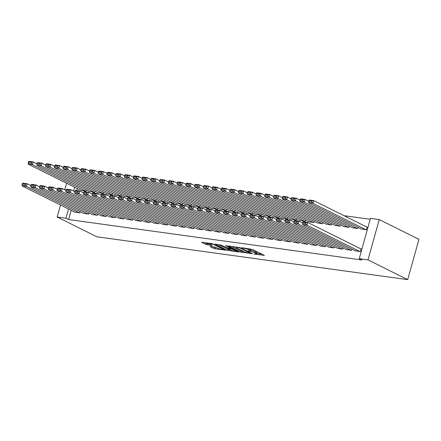 <?xml version="1.0" encoding="UTF-8"?>
<svg xmlns="http://www.w3.org/2000/svg" width="441" height="441" viewBox="0 0 441 441"><rect width="100%" height="100%" fill="white"/><g stroke="black" fill="none" stroke-linecap="round" stroke-linejoin="round"><path stroke-width="0.66" d="M253.939 253.988L264.346 255.356L252.456 249.435L241.795 247.726L243.901 248.349A3.6 0.584 -164.4 0 1 248.768 249.782L249.76 250.273A3.6 0.584 -164.4 0 1 250.471 250.863A3.6 0.584 -164.4 0 1 249.121 250.946L247.798 250.935L250.047 251.409A3.6 0.584 -164.4 0 1 254.915 252.842L255.901 253.332A3.6 0.584 -164.4 0 1 256.618 253.922A3.6 0.584 -164.4 0 1 255.262 254.005L253.939 253.988M210.578 246.502L210.153 246.53L210.379 246.712L213.714 248.371L215.236 248.818L225.809 250.19L212.176 243.641L201.598 242.269L205.853 244.457L211.719 245.505L212.143 245.477L211.917 245.295L209.922 244.303A3.01 0.485 -164.4 0 1 209.321 243.807A3.01 0.485 -164.4 0 1 211.349 243.901A3.01 0.485 -164.4 0 1 214.524 244.937L222.352 248.834A3.01 0.485 -164.4 0 1 222.948 249.325A3.01 0.485 -164.4 0 1 220.919 249.231A3.01 0.485 -164.4 0 1 217.749 248.195L214.921 247.098L210.578 246.502M68.614 219.563L361.912 260.008L359.222 258.663L370.479 218.356L379.243 219.563L418.95 239.331L407.693 279.638L96.866 236.784L57.159 217.016L65.924 218.223L68.614 219.563L71.194 210.335M359.222 258.663L367.987 259.876L407.693 279.638M240.472 252.059L252.346 253.696L240.455 247.781L228.355 245.957L240.472 252.059L240.775 250.973L244.055 251.662M238.768 252.065L227.093 250.218L214.976 244.116L221.266 245.135L227.611 247.98L230.913 248.355L225.671 245.67L226.878 245.835L238.84 251.794M83.393 213.257L88.613 214.122L88.966 212.871M89.479 191.466L94.699 192.331L95.047 191.085M100.928 215.671L106.149 216.537L106.496 215.291M107.009 193.886L112.229 194.746L112.582 193.5M118.458 218.091L123.678 218.957L124.026 217.705M124.544 196.3L129.764 197.166L130.112 195.92M135.988 220.506L141.208 221.371L141.555 220.125M142.074 198.72L147.294 199.58L147.641 198.334M153.518 222.925L158.743 223.791L159.091 222.54M159.603 201.135L164.824 202L165.171 200.754M171.053 225.34L176.273 226.205L176.62 224.96M177.133 203.555L182.354 204.415L182.706 203.169M188.583 227.76L193.803 228.625L194.15 227.374M194.668 205.969L199.889 206.835L200.236 205.589M206.112 230.174L211.333 231.04L211.68 229.794M212.198 208.389L217.419 209.249L217.766 208.003M223.648 232.594L228.868 233.46L229.215 232.209M229.728 210.804L234.948 211.669L235.296 210.423M241.177 235.009L246.398 235.874L246.745 234.629M247.258 213.224L252.484 214.083L252.831 212.838M258.707 237.429L263.927 238.294L264.275 237.043M264.793 215.638L270.013 216.503L270.361 215.258M276.237 239.843L281.457 240.709L281.81 239.463M282.323 218.058L287.543 218.918L287.89 217.672M293.772 242.263L298.992 243.129L299.34 241.877M299.852 220.472L305.073 221.338L305.42 220.092M311.302 244.678L316.522 245.543L316.87 244.297M317.388 222.892L322.608 223.752L322.955 222.507M328.832 247.098L334.052 247.963L334.399 246.712M334.917 225.307L340.138 226.172L340.485 224.927M346.361 249.512L351.582 250.378L351.935 249.132M352.447 227.727L357.668 228.587L358.015 227.341M77.274 188.544L76.706 190.584M370.214 219.287L343.963 215.666M361.212 228.934L366.432 229.8L367.193 227.071L366.758 227.01M355.132 250.725L360.352 251.585L361.113 248.862L360.672 248.801M343.682 226.514L348.903 227.38L349.25 226.134M337.597 248.305L342.817 249.171L343.164 247.925M326.153 224.1L331.373 224.965L331.72 223.714M320.067 245.891L325.287 246.751L325.634 245.505M308.617 221.68L313.838 222.545L314.19 221.299M302.537 243.471L307.757 244.336L308.105 243.09M291.088 219.265L296.308 220.131L296.655 218.879M285.002 241.056L290.228 241.916L290.575 240.67M273.558 216.845L278.778 217.711L279.125 216.465M267.472 238.636L272.692 239.502L273.04 238.256M256.028 214.431L261.248 215.296L261.596 214.045M249.942 236.222L255.163 237.082L255.51 235.836M238.493 212.011L243.713 212.876L244.066 211.63M232.413 233.802L237.633 234.667L237.98 233.421M220.963 209.596L226.183 210.462L226.531 209.21M214.877 231.387L220.098 232.247L220.45 231.001M203.433 207.176L208.654 208.042L209.001 206.796M197.347 228.967L202.568 229.833L202.915 228.587M185.904 204.762L191.124 205.627L191.471 204.376M179.818 226.553L185.038 227.413L185.385 226.167M168.368 202.342L173.589 203.207L173.936 201.961M162.288 224.133L167.508 224.998L167.856 223.752M150.839 199.927L156.059 200.787L156.406 199.541M144.753 221.718L149.973 222.578L150.326 221.332M133.309 197.507L138.529 198.373L138.876 197.127M127.223 219.298L132.443 220.164L132.791 218.918M115.774 195.093L120.999 195.953L121.347 194.707M109.693 216.884L114.914 217.744L115.261 216.498M98.244 192.673L103.464 193.538L103.811 192.293M92.163 214.464L97.384 215.329L97.731 214.083M80.714 190.258L85.934 191.118L86.282 189.873M74.628 212.049L79.849 212.909L80.196 211.663M74.584 187.205L73.515 191.041M68.498 208.995L65.924 218.223M66.591 183.23L64.75 189.828M60.511 205.015L57.159 217.016M367.987 259.876L379.243 219.563M256.618 253.922L256.921 252.831A3.6 0.584 -164.4 0 0 256.21 252.246L255.901 253.332M250.615 250.361A3.6 0.584 -164.4 0 1 255.218 251.75L256.21 252.246M250.471 250.863L250.78 249.777A3.6 0.584 -164.4 0 0 250.064 249.187L249.76 250.273M249.176 248.746L250.064 249.187M256.761 253.415L261.866 254.115M231.365 246.287L240.775 250.973M250.273 253.316L239.976 247.974L237.666 247.489A3.6 0.584 -164.4 0 0 236.31 247.572A3.6 0.584 -164.4 0 0 237.026 248.162L244.16 251.712A3.6 0.584 -164.4 0 0 249.027 253.145L250.273 253.316M230.676 249.815L228.918 249.573L228.614 250.664M217.986 244.446L228.918 249.573M231.095 250.025A3.01 0.485 -164.4 0 0 234.265 251.061A3.01 0.485 -164.4 0 0 236.293 251.15A3.01 0.485 -164.4 0 0 235.698 250.659L231.42 248.84L228.113 248.47L231.095 250.025M204.607 242.6L206.156 243.371L209.525 244.071M213.163 246.855L217.297 247.974M223.102 248.774L222.948 249.325M367.155 227.214L313.777 200.638L313.016 203.362L365.997 229.739M361.614 229.133L308.634 202.761L308.645 201.598L311.71 202.022L312.019 200.931L308.948 200.506L308.645 201.598M308.948 200.506L309.395 200.038L313.777 200.638L312.019 200.931M311.71 202.022L313.016 203.362L308.634 202.761M355.529 250.923L302.548 224.552L306.93 225.153L307.691 222.429L305.933 222.722L302.862 222.297L302.559 223.389L305.63 223.813L305.933 222.722M361.074 249L307.691 222.429L303.309 221.829L302.862 222.297M359.911 251.524L306.93 225.153L305.63 223.813M302.559 223.389L302.548 224.552M308.733 201.283L305.012 199.431L304.251 202.154L357.232 228.526M352.85 227.925L299.869 201.554L299.88 200.39L302.945 200.815L303.248 199.723L300.183 199.299L299.88 200.39M300.183 199.299L300.63 198.825L305.012 199.431L303.248 199.723M302.945 200.815L304.251 202.154L299.869 201.554M299.968 200.076L296.247 198.224L295.487 200.947L348.462 227.319M344.079 226.713L291.104 200.341L291.115 199.183L294.18 199.602L294.483 198.516L291.418 198.092L291.115 199.183M291.418 198.092L291.865 197.618L296.247 198.224L294.483 198.516M294.18 199.602L295.487 200.947L291.104 200.341M346.764 249.716L293.783 223.339L298.166 223.945L298.926 221.222L297.168 221.514L294.097 221.09L293.794 222.181L296.865 222.6L297.168 221.514M302.647 223.074L298.926 221.222L294.544 220.616L294.097 221.09M351.146 250.317L298.166 223.945L296.865 222.6M293.794 222.181L293.783 223.339M337.999 248.504L285.018 222.132L289.401 222.738L290.161 220.015L288.403 220.302L285.333 219.883L285.029 220.969L288.094 221.393L288.403 220.302M293.882 221.867L290.161 220.015L285.779 219.409L285.333 219.883M342.381 249.11L289.401 222.738L288.094 221.393M285.029 220.969L285.018 222.132M291.198 198.869L287.482 197.017L286.722 199.74L339.697 226.112M335.314 225.505L282.334 199.134L282.345 197.97L285.415 198.395L285.718 197.303L282.653 196.884L282.345 197.97M282.653 196.884L283.094 196.41L287.482 197.017L285.718 197.303M285.415 198.395L286.722 199.74L282.334 199.134M282.433 197.656L278.712 195.804L277.951 198.527L330.932 224.904M326.549 224.298L273.569 197.926L273.58 196.763L276.65 197.188L276.954 196.096L273.883 195.672L273.58 196.763M273.883 195.672L274.33 195.203L278.712 195.804L276.954 196.096M276.65 197.188L277.951 198.527L273.569 197.926M329.234 247.296L276.253 220.924L280.636 221.531L281.397 218.802L279.638 219.094L276.568 218.67L276.264 219.761L279.329 220.186L279.638 219.094M285.118 220.654L281.397 218.802L277.014 218.201L276.568 218.67M333.617 247.903L280.636 221.531L279.329 220.186M276.264 219.761L276.253 220.924M320.464 246.089L267.489 219.717L271.871 220.318L272.632 217.595L270.868 217.887L267.803 217.463L267.5 218.554L270.565 218.979L270.868 217.887M276.353 219.447L272.632 217.595L268.249 216.994L267.803 217.463M324.852 246.69L271.871 220.318L270.565 218.979M267.5 218.554L267.489 219.717M273.668 196.449L269.947 194.597L269.186 197.32L322.167 223.692M317.785 223.091L264.804 196.719L264.815 195.556L267.885 195.98L268.189 194.889L265.118 194.464L264.815 195.556M265.118 194.464L265.565 193.99L269.947 194.597L268.189 194.889M267.885 195.98L269.186 197.32L264.804 196.719M311.699 244.882L258.724 218.504L263.106 219.111L263.867 216.388L262.103 216.68L259.038 216.255L258.735 217.347L261.8 217.766L262.103 216.68M267.588 218.24L263.867 216.388L259.484 215.781L259.038 216.255M316.081 245.483L263.106 219.111L261.8 217.766M258.735 217.347L258.724 218.504M264.903 195.242L261.182 193.39L260.422 196.113L313.402 222.485M309.02 221.878L256.039 195.506L256.05 194.349L259.121 194.768L259.424 193.682L256.353 193.257L256.05 194.349M256.353 193.257L256.8 192.783L261.182 193.39L259.424 193.682M259.121 194.768L260.422 196.113L256.039 195.506M302.934 243.669L249.953 217.297L254.341 217.904L255.096 215.18L253.338 215.467L250.273 215.048L249.964 216.134L253.035 216.559L253.338 215.467M258.817 217.033L255.096 215.18L250.714 214.574L250.273 215.048M307.316 244.275L254.341 217.904L253.035 216.559M249.964 216.134L249.953 217.297M256.138 194.034L252.417 192.182L251.657 194.905L304.637 221.277M300.255 220.671L247.274 194.299L247.285 193.136L250.35 193.56L250.659 192.469L247.588 192.05L247.285 193.136M247.588 192.05L248.035 191.576L252.417 192.182L250.659 192.469M250.35 193.56L251.657 194.905L247.274 194.299M294.169 242.462L241.188 216.09L245.571 216.691L246.332 213.968L244.573 214.26L241.503 213.835L241.199 214.927L244.27 215.351L244.573 214.26M250.053 215.82L246.332 213.968L241.949 213.367L241.503 213.835M298.551 243.068L245.571 216.691L244.27 215.351M241.199 214.927L241.188 216.09M247.373 192.822L243.653 190.97L242.892 193.693L295.872 220.07M291.49 219.464L238.509 193.092L238.52 191.929L241.585 192.353L241.889 191.262L238.824 190.837L238.52 191.929M238.824 190.837L239.27 190.369L243.653 190.97L241.889 191.262M241.585 192.353L242.892 193.693L238.509 193.092M285.404 241.255L232.424 214.883L236.806 215.484L237.567 212.76L235.808 213.053L232.738 212.628L232.435 213.72L235.505 214.144L235.808 213.053M241.288 214.613L237.567 212.76L233.184 212.16L232.738 212.628M289.787 241.855L236.806 215.484L235.505 214.144M232.435 213.72L232.424 214.883M238.609 191.615L234.888 189.762L234.127 192.485L287.108 218.857M282.72 218.256L229.744 191.885L229.755 190.721L232.82 191.146L233.124 190.054L230.059 189.63L229.755 190.721M230.059 189.63L230.505 189.156L234.888 189.762L233.124 190.054M232.82 191.146L234.127 192.485L229.744 191.885M276.639 240.042L223.659 213.67L228.041 214.276L228.802 211.553L227.043 211.845L223.973 211.421L223.67 212.512L226.74 212.931L227.043 211.845M232.523 213.405L228.802 211.553L224.419 210.947L223.973 211.421M281.022 240.648L228.041 214.276L226.74 212.931M223.67 212.512L223.659 213.67M229.844 190.407L226.123 188.555L225.362 191.278L278.337 217.65M273.955 217.044L220.98 190.672L220.985 189.514L224.056 189.933L224.359 188.847L221.294 188.423L220.985 189.514M221.294 188.423L221.74 187.949L226.123 188.555L224.359 188.847M224.056 189.933L225.362 191.278L220.98 190.672M267.874 238.835L214.894 212.463L219.276 213.069L220.037 210.346L218.278 210.633L215.208 210.214L214.905 211.3L217.97 211.724L218.278 210.633M223.758 212.198L220.037 210.346L215.655 209.74L215.208 210.214M272.257 239.441L219.276 213.069L217.97 211.724M214.905 211.3L214.894 212.463M221.073 189.2L217.352 187.348L216.592 190.071L269.572 216.443M265.19 215.836L212.209 189.465L212.22 188.301L215.291 188.726L215.594 187.634L212.529 187.216L212.22 188.301M212.529 187.216L212.97 186.741L217.352 187.348L215.594 187.634M215.291 188.726L216.592 190.071L212.209 189.465M259.11 237.627L206.129 211.256L210.511 211.856L211.272 209.133L209.508 209.425L206.443 209.001L206.14 210.092L209.205 210.517L209.508 209.425M214.993 210.985L211.272 209.133L206.89 208.532L206.443 209.001M263.492 238.234L210.511 211.856L209.205 210.517M206.14 210.092L206.129 211.256M212.308 187.987L208.587 186.135L207.827 188.858L260.807 215.236M256.425 214.629L203.444 188.257L203.455 187.094L206.526 187.519L206.829 186.427L203.759 186.003L203.455 187.094M203.759 186.003L204.205 185.534L208.587 186.135L206.829 186.427M206.526 187.519L207.827 188.858L203.444 188.257M250.339 236.42L197.364 210.048L201.746 210.649L202.507 207.926L200.743 208.218L197.678 207.794L197.375 208.885L200.44 209.31L200.743 208.218M206.228 209.778L202.507 207.926L198.125 207.325L197.678 207.794M254.722 237.021L201.746 210.649L200.44 209.31M197.375 208.885L197.364 210.048M203.544 186.78L199.823 184.928L199.062 187.651L252.043 214.023M247.66 213.422L194.679 187.05L194.69 185.887L197.761 186.306L198.064 185.22L194.994 184.796L194.69 185.887M194.994 184.796L195.44 184.321L199.823 184.928L198.064 185.22M197.761 186.306L199.062 187.651L194.679 187.05M241.574 235.207L188.599 208.836L192.982 209.442L193.742 206.719L191.978 207.011L188.913 206.586L188.605 207.678L191.675 208.097L191.978 207.011M197.458 208.571L193.742 206.719L189.354 206.112L188.913 206.586M245.957 235.814L192.982 209.442L191.675 208.097M188.605 207.678L188.599 208.836M194.779 185.573L191.058 183.721L190.297 186.444L243.278 212.816M238.895 212.209L185.915 185.837L185.926 184.68L188.996 185.099L189.299 184.013L186.229 183.588L185.926 184.68M186.229 183.588L186.675 183.114L191.058 183.721L189.299 184.013M188.996 185.099L190.297 186.444L185.915 185.837M232.809 234L179.829 207.628L184.211 208.235L184.972 205.512L183.213 205.798L180.149 205.379L179.84 206.465L182.91 206.89L183.213 205.798M188.693 207.364L184.972 205.512L180.59 204.905L180.149 205.379M237.192 234.606L184.211 208.235L182.91 206.89M179.84 206.465L179.829 207.628M186.014 184.366L182.293 182.513L181.532 185.237L234.513 211.608M230.13 211.002L177.15 184.63L177.161 183.467L180.226 183.891L180.534 182.8L177.464 182.381L177.161 183.467M177.464 182.381L177.91 181.907L182.293 182.513L180.534 182.8M180.226 183.891L181.532 185.237L177.15 184.63M224.045 232.793L171.064 206.421L175.446 207.022L176.207 204.299L174.449 204.591L171.378 204.166L171.075 205.258L174.145 205.682L174.449 204.591M179.928 206.151L176.207 204.299L171.825 203.698L171.378 204.166M228.427 233.399L175.446 207.022L174.145 205.682M171.075 205.258L171.064 206.421M177.249 183.153L173.528 181.301L172.767 184.024L225.748 210.401M221.365 209.795L168.385 183.423L168.396 182.26L171.461 182.684L171.764 181.593L168.699 181.168L168.396 182.26M168.699 181.168L169.146 180.7L173.528 181.301L171.764 181.593M171.461 182.684L172.767 184.024L168.385 183.423M215.28 231.586L162.299 205.214L166.681 205.815L167.442 203.092L165.684 203.384L162.613 202.959L162.31 204.051L165.381 204.475L165.684 203.384M171.163 204.944L167.442 203.092L163.06 202.485L162.613 202.959M219.662 232.186L166.681 205.815L165.381 204.475M162.31 204.051L162.299 205.214M168.484 181.946L164.763 180.093L164.002 182.817L216.978 209.188M212.595 208.587L159.62 182.216L159.631 181.053L162.696 181.471L162.999 180.386L159.934 179.961L159.631 181.053M159.934 179.961L160.381 179.487L164.763 180.093L162.999 180.386M162.696 181.471L164.002 182.817L159.62 182.216M206.515 230.373L153.534 204.001L157.917 204.607L158.677 201.884L156.919 202.176L153.848 201.752L153.545 202.843L156.61 203.262L156.919 202.176M162.398 203.736L158.677 201.884L154.295 201.278L153.848 201.752M210.897 230.979L157.917 204.607L156.61 203.262M153.545 202.843L153.534 204.001M159.714 180.738L155.998 178.886L155.238 181.609L208.213 207.981M203.83 207.375L150.855 181.003L150.861 179.84L153.931 180.264L154.234 179.178L151.169 178.754L150.861 179.84M151.169 178.754L151.61 178.28L155.998 178.886L154.234 179.178M153.931 180.264L155.238 181.609L150.855 181.003M197.75 229.166L144.769 202.794L149.152 203.4L149.912 200.677L148.154 200.964L145.083 200.545L144.78 201.631L147.845 202.055L148.154 200.964M153.633 202.529L149.912 200.677L145.53 200.071L145.083 200.545M202.132 229.772L149.152 203.4L147.845 202.055M144.78 201.631L144.769 202.794M150.949 179.531L147.228 177.679L146.467 180.402L199.448 206.774M195.065 206.168L142.085 179.796L142.096 178.633L145.166 179.057L145.469 177.966L142.399 177.547L142.096 178.633M142.399 177.547L142.845 177.073L147.228 177.679L145.469 177.966M145.166 179.057L146.467 180.402L142.085 179.796M188.985 227.958L136.004 201.587L140.387 202.187L141.148 199.464L139.384 199.756L136.319 199.332L136.015 200.423L139.08 200.848L139.384 199.756M144.869 201.316L141.148 199.464L136.765 198.863L136.319 199.332M193.367 228.565L140.387 202.187L139.08 200.848M136.015 200.423L136.004 201.587M142.184 178.318L138.463 176.466L137.702 179.189L190.683 205.567M186.3 204.96L133.32 178.588L133.331 177.425L136.401 177.85L136.704 176.758L133.634 176.334L133.331 177.425M133.634 176.334L134.081 175.865L138.463 176.466L136.704 176.758M136.401 177.85L137.702 179.189L133.32 178.588M180.215 226.751L127.24 200.379L131.622 200.98L132.383 198.257L130.619 198.549L127.554 198.125L127.251 199.216L130.316 199.641L130.619 198.549M136.104 200.109L132.383 198.257L128 197.651L127.554 198.125M184.597 227.352L131.622 200.98L130.316 199.641M127.251 199.216L127.24 200.379M133.419 177.111L129.698 175.259L128.937 177.982L181.918 204.354M177.536 203.753L124.555 177.381L124.566 176.218L127.636 176.637L127.94 175.551L124.869 175.127L124.566 176.218M124.869 175.127L125.316 174.653L129.698 175.259L127.94 175.551M127.636 176.637L128.937 177.982L124.555 177.381M171.45 225.538L118.469 199.167L122.857 199.773L123.612 197.05L121.854 197.342L118.789 196.918L118.48 198.009L121.551 198.428L121.854 197.342M127.333 198.902L123.612 197.05L119.23 196.443L118.789 196.918M175.832 226.145L122.857 199.773L121.551 198.428M118.48 198.009L118.469 199.167M124.654 175.904L120.933 174.052L120.172 176.775L173.153 203.147M168.771 202.54L115.79 176.168L115.801 175.005L118.866 175.43L119.175 174.344L116.104 173.919L115.801 175.005M116.104 173.919L116.551 173.445L120.933 174.052L119.175 174.344M118.866 175.43L120.172 176.775L115.79 176.168M162.685 224.331L109.704 197.959L114.087 198.566L114.847 195.843L113.089 196.129L110.018 195.71L109.715 196.796L112.786 197.221L113.089 196.129M118.568 197.695L114.847 195.843L110.465 195.236L110.018 195.71M167.067 224.938L114.087 198.566L112.786 197.221M109.715 196.796L109.704 197.959M115.889 174.697L112.168 172.844L111.408 175.568L164.388 201.939M160.006 201.333L107.025 174.961L107.036 173.798L110.101 174.223L110.404 173.131L107.339 172.712L107.036 173.798M107.339 172.712L107.786 172.238L112.168 172.844L110.404 173.131M110.101 174.223L111.408 175.568L107.025 174.961M153.92 223.124L100.939 196.752L105.322 197.353L106.083 194.63L104.324 194.922L101.254 194.498L100.95 195.589L104.021 196.013L104.324 194.922M109.803 196.482L106.083 194.63L101.7 194.029L101.254 194.498M158.302 223.73L105.322 197.353L104.021 196.013M100.95 195.589L100.939 196.752M107.124 173.484L103.403 171.632L102.643 174.355L155.623 200.732M151.235 200.126L98.26 173.754L98.271 172.591L101.336 173.015L101.639 171.924L98.575 171.499L98.271 172.591M98.575 171.499L99.021 171.031L103.403 171.632L101.639 171.924M101.336 173.015L102.643 174.355L98.26 173.754M145.155 221.917L92.175 195.545L96.557 196.146L97.318 193.423L95.559 193.715L92.489 193.29L92.186 194.382L95.256 194.806L95.559 193.715M101.039 195.275L97.318 193.423L92.935 192.816L92.489 193.29M149.538 222.518L96.557 196.146L95.256 194.806M92.186 194.382L92.175 195.545M98.36 172.277L94.639 170.424L93.878 173.148L146.853 199.519M142.471 198.919L89.495 172.547L89.506 171.384L92.571 171.803L92.875 170.717L89.81 170.292L89.506 171.384M89.81 170.292L90.256 169.818L94.639 170.424L92.875 170.717M92.571 171.803L93.878 173.148L89.495 172.547M136.39 220.704L83.41 194.332L87.792 194.939L88.553 192.215L86.794 192.508L83.724 192.083L83.421 193.175L86.486 193.593L86.794 192.508M92.274 194.068L88.553 192.215L84.17 191.609L83.724 192.083M140.773 221.31L87.792 194.939L86.486 193.593M83.421 193.175L83.41 194.332M89.589 171.069L85.868 169.217L85.113 171.94L138.088 198.312M133.706 197.706L80.725 171.334L80.736 170.171L83.807 170.595L84.11 169.509L81.045 169.085L80.736 170.171M81.045 169.085L81.486 168.611L85.868 169.217L84.11 169.509M83.807 170.595L85.113 171.94L80.725 171.334M127.625 219.497L74.645 193.125L79.027 193.731L79.788 191.008L78.024 191.295L74.959 190.876L74.656 191.962L77.721 192.386L78.024 191.295M83.509 192.86L79.788 191.008L75.405 190.402L74.959 190.876M132.008 220.103L79.027 193.731L77.721 192.386M74.656 191.962L74.645 193.125M80.824 169.862L77.103 168.01L76.343 170.733L129.323 197.105M124.941 196.499L71.96 170.127L71.971 168.964L75.042 169.388L75.345 168.297L72.274 167.878L71.971 168.964M72.274 167.878L72.721 167.404L77.103 168.01L75.345 168.297M75.042 169.388L76.343 170.733L71.96 170.127M118.855 218.289L65.88 191.918L70.262 192.519L71.023 189.795L69.259 190.088L66.194 189.663L65.891 190.755L68.956 191.179L69.259 190.088M74.744 191.648L71.023 189.795L66.641 189.195L66.194 189.663M123.243 218.896L70.262 192.519L68.956 191.179M65.891 190.755L65.88 191.918M72.059 168.649L68.338 166.797L67.578 169.52L120.558 195.898M116.176 195.291L63.195 168.92L63.206 167.756L66.277 168.181L66.58 167.089L63.51 166.665L63.206 167.756M63.51 166.665L63.956 166.196L68.338 166.797L66.58 167.089M66.277 168.181L67.578 169.52L63.195 168.92M110.09 217.082L57.115 190.71L61.497 191.311L62.258 188.588L60.494 188.88L57.429 188.456L57.121 189.547L60.191 189.972L60.494 188.88M65.974 190.44L62.258 188.588L57.87 187.982L57.429 188.456M114.473 217.683L61.497 191.311L60.191 189.972M57.121 189.547L57.115 190.71M63.295 167.442L59.574 165.59L58.813 168.313L111.794 194.685M107.411 194.084L54.43 167.712L54.441 166.549L57.512 166.968L57.815 165.882L54.745 165.458L54.441 166.549M54.745 165.458L55.191 164.984L59.574 165.59L57.815 165.882M57.512 166.968L58.813 168.313L54.43 167.712M101.325 215.87L48.345 189.498L52.727 190.104L53.488 187.381L51.729 187.673L48.664 187.249L48.356 188.34L51.426 188.759L51.729 187.673M57.209 189.233L53.488 187.381L49.105 186.775L48.664 187.249M105.708 216.476L52.727 190.104L51.426 188.759M48.356 188.34L48.345 189.498M54.53 166.235L50.809 164.383L50.048 167.106L103.029 193.478M98.646 192.871L45.666 166.5L45.677 165.336L48.742 165.761L49.05 164.675L45.98 164.25L45.677 165.336M45.98 164.25L46.426 163.776L50.809 164.383L49.05 164.675M48.742 165.761L50.048 167.106L45.666 166.5M92.56 214.662L39.58 188.29L43.962 188.897L44.723 186.174L42.964 186.46L39.894 186.041L39.591 187.127L42.661 187.552L42.964 186.46M48.444 188.026L44.723 186.174L40.34 185.567L39.894 186.041M96.943 215.269L43.962 188.897L42.661 187.552M39.591 187.127L39.58 188.29M45.765 165.028L42.044 163.176L41.283 165.899L94.264 192.27M89.881 191.664L36.901 165.292L36.912 164.129L39.977 164.554L40.28 163.462L37.215 163.043L36.912 164.129M37.215 163.043L37.661 162.569L42.044 163.176L40.28 163.462M39.977 164.554L41.283 165.899L36.901 165.292M83.796 213.455L30.815 187.083L35.197 187.684L35.958 184.961L34.2 185.253L31.129 184.829L30.826 185.92L33.896 186.345L34.2 185.253M39.679 186.813L35.958 184.961L31.576 184.36L31.129 184.829M88.178 214.061L35.197 187.684L33.896 186.345M30.826 185.92L30.815 187.083M37 163.815L33.279 161.963L32.518 164.686L85.493 191.063M81.111 190.457L28.136 164.085L28.147 162.922L31.212 163.346L31.515 162.255L28.45 161.83L28.147 162.922M28.45 161.83L28.897 161.362L33.279 161.963L31.515 162.255M31.212 163.346L32.518 164.686L28.136 164.085M75.031 212.248L22.05 185.876L26.432 186.477L27.193 183.754L25.435 184.046L22.364 183.621L22.061 184.713L25.126 185.137L25.435 184.046M30.914 185.606L27.193 183.754L22.811 183.147L22.364 183.621M79.413 212.849L26.432 186.477L25.126 185.137M22.061 184.713L22.05 185.876M255.096 253.983L255.008 254.303M242.809 247.864L242.721 248.189M248.95 250.923L248.862 251.243M255.218 251.75L254.915 252.842M250.157 251.006L250.047 251.409M249.06 248.73L248.768 249.782M243.989 248.029L243.901 248.349M264.225 255.289L264.148 255.565M252.219 253.636L252.147 253.911M242.296 251.42L241.993 252.511M250.521 252.792L250.411 253.173M240.075 247.621L239.976 247.974M239 247.34L238.912 247.66M237.754 247.169L237.666 247.489M227.396 249.126L227.093 250.218M230.797 247.787L230.693 248.167M235.803 250.279L235.698 250.659M233.046 248.906L232.936 249.286M231.602 248.189L231.42 248.84M228.625 248.123L228.537 248.443M222.457 248.454L222.352 248.834M214.629 244.557L214.524 244.937M207.678 243.818L207.375 244.904M206.156 243.371L205.853 244.457M215.539 247.732L215.236 248.818M214.017 247.28L213.714 248.371M250.686 252.875L250.571 253.299M236.47 246.993L236.31 247.572M231.04 247.908L230.913 248.355M236.448 250.598L236.293 251.15M228.223 248.068L228.113 248.47M209.469 243.272L209.321 243.807"/></g></svg>
